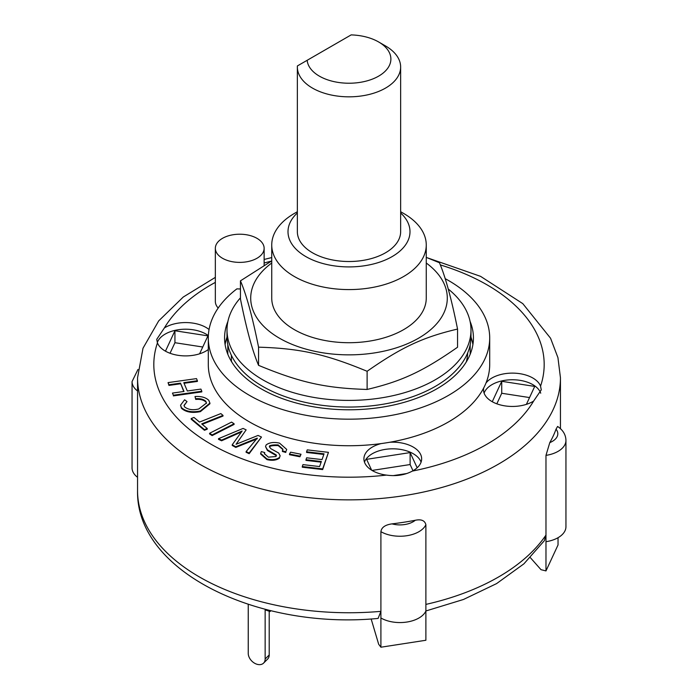 <?xml version="1.0" encoding="UTF-8"?>
<svg xmlns="http://www.w3.org/2000/svg" width="698" height="698" viewBox="0 0 698 698"><rect width="100%" height="100%" fill="white"/><g stroke="black" fill="none" stroke-linecap="round" stroke-linejoin="round"><path stroke-width="1.05" d="M400.643 67.017L400.643 231.701A51.643 29.813 180 0 1 349 261.514A51.643 29.813 180 0 1 297.357 231.701L297.357 67.017A51.643 29.813 0 0 0 349 96.83A51.643 29.813 0 0 0 400.643 67.017A51.643 29.813 0 0 0 385.514 45.937L378.613 41.95A41.88 24.177 180 0 1 366.014 81.142A41.88 24.177 180 0 1 307.172 60.29L297.392 65.935A51.643 29.813 0 0 0 297.357 67.017M307.172 60.29L351.146 34.9A41.88 24.177 180 0 1 378.613 41.95M231.378 355.299L231.378 360.604A118.739 68.552 0 0 0 231.378 360.613L230.925 360.613M467.075 360.613L466.622 360.613A118.739 68.552 0 0 0 467.704 352.856M231.727 361.957A118.739 68.552 180 0 1 231.378 360.613M466.622 360.613A118.739 68.552 180 0 1 466.273 361.957M240.452 297.828A121.993 70.428 0 0 0 227.007 329.98A121.993 70.428 0 0 0 344.664 400.364A121.993 70.428 0 0 0 470.993 329.98A121.993 70.428 0 0 0 448.221 289.007M227.007 329.98L227.007 336.619A121.993 70.428 0 0 0 344.664 407.004A121.993 70.428 0 0 0 470.993 336.619L470.993 329.98M271.74 263.015A98.296 56.756 0 0 0 300.428 347.438A98.296 56.756 0 0 0 440.743 318.48A98.296 56.756 0 0 0 426.26 263.015M297.357 211.712L294.364 213.44A77.26 44.602 0 0 0 271.74 244.981L271.74 298.098A77.26 44.602 0 0 0 294.364 329.648A77.26 44.602 0 0 0 378.569 339.315A77.26 44.602 0 0 0 426.26 298.098L426.26 244.981A77.26 44.602 0 0 0 403.636 213.44L400.643 211.712M426.26 257.387L439.435 262.736C445.472 276.853 451.51 298.962 457.548 329.063C422.962 337.213 401.69 347.142 367.113 371.284C325.608 354.069 300.07 348.398 258.565 347.176C252.528 317.075 246.49 294.966 240.452 280.849L271.74 260.912M240.452 280.849L240.452 299.014C246.49 329.116 252.528 351.225 258.565 365.342C300.07 382.556 325.608 388.219 367.113 389.449C401.69 381.3 422.962 371.371 457.548 347.229L457.548 329.063M258.565 347.176L258.565 365.342M367.113 371.284L367.113 389.449M271.74 244.981A77.26 44.602 0 0 0 294.364 276.521A77.26 44.602 0 0 0 378.569 286.189A77.26 44.602 0 0 0 426.26 244.981M269.21 611.23L269.21 654.951L265.144 659.017A9.763 6.901 45 0 1 263.591 663.1A9.763 6.901 45 0 1 254.133 662.943A9.763 6.901 45 0 1 248.244 653.38L248.244 604.346M263.591 663.1L267.666 659.034A9.763 6.901 -135 0 0 269.21 654.951M270.074 610.497L270.074 611.518L270.903 610.698M270.074 611.518L265.144 609.878L265.144 659.017M302.286 466.534L302.958 464.615L319.588 466.561L321.359 461.518L305.968 459.72L306.64 457.801L322.031 459.589L324.046 453.831L306.579 451.789L307.251 449.87L328.461 452.348L322.659 468.916L302.286 466.534L302.286 467.198L322.659 469.58L322.659 468.916M321.132 462.155L305.968 460.383L305.968 459.72M323.82 454.468L306.579 452.452L306.579 451.789M322.659 469.58L328.461 452.348M172.467 393.079L184.01 391.456L180.494 383.132L168.951 384.746L168.052 382.609L196.496 378.613L197.403 380.75L183.792 382.661L187.308 390.993L200.911 389.083L201.809 391.229L173.366 395.225L172.467 393.079L173.366 395.225M183.74 391.499L180.494 383.132M180.494 383.795L168.951 385.418L168.951 384.746M168.951 385.418L168.052 382.609M184.054 383.289L197.403 381.413L197.403 380.75M173.366 395.888L201.809 391.892L201.809 391.229M207.245 428.52L204.453 429.636L191.2 418.547L193.992 417.43L199.532 422.072L220.838 413.582L223.011 415.397L201.705 423.887L207.245 428.52L207.245 429.183L204.453 430.3L204.453 429.636M204.453 430.3L191.2 419.21L191.2 418.547M202.237 424.332L223.011 416.06L223.011 415.397M289.496 454.04L290.595 452.182L301.03 454.25L299.931 456.108L289.496 454.04L289.496 454.703L299.931 456.771L299.931 456.108M299.931 456.771L301.03 454.25M209.601 433.275L231.57 422.107L234.1 423.756L212.131 434.933L209.601 433.275L209.601 433.938L212.131 435.596L212.131 434.933M212.131 435.596L234.1 424.419L234.1 423.756M208.772 400.32L209.915 403.112L200.396 410.974C192.159 412.623 185.834 411.506 181.419 407.615L180.546 405.198L184.612 399.78L187.012 401.577L184.019 405.364L184.577 406.89C188.198 409.717 192.936 410.407 198.79 408.967L206.477 403.016L205.831 401.324C203.633 399.239 200.256 398.384 195.71 398.741L195.004 396.508C201.155 396.141 205.744 397.406 208.772 400.32M209.915 403.112L209.915 403.776L200.396 411.637L200.396 410.974M200.396 411.637C192.159 413.286 185.834 412.169 181.419 408.278L181.419 407.615M181.419 408.278L180.546 405.198M184.036 405.695L187.012 401.577M206.46 403.357L205.831 401.324M205.831 401.987C203.633 399.902 200.256 399.047 195.71 399.404L195.71 398.741M195.71 399.404L195.004 396.508M278.197 444.931C274.314 444.748 271.47 445.036 269.655 445.795L269.384 446.641L270.841 448.683L278.685 453.037L280.142 455.785L279.558 457.382C276.434 459.677 272.237 460.2 266.959 458.952L260.659 453.377L261.34 451.58L264.751 452.566L264.368 453.639L268.346 457.155L276.015 456.536L276.207 454.921L267.43 449.844L265.537 446.589L266.165 444.896C269.48 442.462 273.948 441.878 279.575 443.143L286.712 449.425L285.814 451.789L282.402 450.803L282.943 449.233L278.197 444.931L278.197 445.603C274.314 445.411 271.47 445.699 269.655 446.458L269.655 445.795M269.655 446.458L269.419 446.982M280.142 455.785L279.558 457.382M279.558 458.045C276.434 460.34 272.237 460.863 266.959 459.616L260.659 454.04L260.659 453.377M264.394 453.979L264.751 452.566M276.425 455.611L276.207 454.921L276.207 455.585L267.43 450.515L267.43 449.844M267.43 450.515L265.537 446.589M286.712 449.425L285.814 451.789M285.814 452.452L282.402 451.466L282.402 450.803M282.926 449.564L278.197 445.603M246.097 451.606L257.274 438.117L235.767 446.764L232.225 444.783L242.119 431.024L221.571 440.115L218.509 438.684L243.079 428.424L246.141 429.863L236.064 444.277L258.051 435.439L261.48 437.044L249.16 453.037L246.097 451.606L246.097 452.269L249.16 453.7L249.16 453.037M257.274 438.78L252.807 440.578L252.807 439.915M252.807 440.578L235.767 447.427L235.767 446.764M235.767 447.427L232.225 445.455L232.225 444.783M241.264 432.036L237.311 433.816L237.311 433.153M237.311 433.816L221.571 440.778L221.571 440.115M221.571 440.778L218.509 439.347L218.509 438.684M237.32 442.48L246.141 429.863M237.32 443.143L236.858 443.954M249.16 453.7L261.48 437.044M380.907 611.352L380.907 617.992L380.907 611.352A211.45 122.08 180 0 1 199.48 576.993A211.45 122.08 180 0 1 137.55 490.677C135.901 571.828 258.618 629.936 378.107 618.428L380.907 611.352L380.907 531.675C381.474 527.426 385.165 524.835 391.988 523.875A211.45 122.08 0 0 0 415.293 520.272C421.278 519.042 424.812 520.516 425.885 524.713L425.885 640.258L380.907 647.212L378.656 644.219L371.144 618.934M544.335 540.688L545.976 535.061L545.976 455.375L549.788 442.619A211.45 122.08 0 0 0 556.036 429.165L557.597 426.452C563.007 430.09 565.79 434.741 565.947 440.394L565.947 526.72A26.838 15.496 0 0 1 545.976 541.7L545.976 570.92L558.034 544.955L558.034 537.713M545.976 570.92L541.002 569.673L530.375 557.667M545.976 535.061L545.976 541.7L545.976 535.061A211.45 122.08 180 0 1 425.885 604.398L425.885 611.038A26.838 15.496 0 0 1 406.882 622.04A26.838 15.496 0 0 1 380.907 617.992L380.907 647.212M372.043 470.435L410.119 464.545L412.998 470.74M496.828 403.819L501.731 393.262L529.546 397.563M170.033 353.267L174.936 342.709L202.752 347.011M371.65 470.199L366.598 459.328L410.119 452.592L410.119 464.545M492.256 401.725L501.731 381.309L534.72 386.413L526.397 404.36M501.731 381.309L501.731 393.262M165.461 351.173L174.936 330.756L174.936 342.709M227.818 344.716L227.818 354.252L227.818 344.716M470.182 344.716L470.182 354.252L470.182 344.716M137.977 369.469L132.053 381.579L132.053 467.904A26.838 15.496 0 0 0 137.55 477.301M410.119 452.592L417.168 467.765M406.821 473.523L393.236 475.617M174.936 330.756L207.934 335.86L199.602 353.807M445.167 278.65A140.699 81.23 180 0 1 489.699 337.945L489.699 364.504A140.699 81.23 180 0 1 485.974 383.062A140.699 81.23 180 0 1 483.697 387.975A140.699 81.23 180 0 1 389.65 442.27A140.699 81.23 180 0 1 381.143 443.588A140.699 81.23 180 0 1 208.301 364.504L208.301 337.945A140.699 81.23 180 0 1 236.901 288.85A24.395 14.082 180 0 0 240.452 288.946M485.974 383.062A28.871 16.665 180 0 1 515.185 373.194A28.871 16.665 180 0 1 540.557 386.116L541.264 389.885L533.612 401.088A28.871 16.665 180 0 1 491.985 401.568A28.871 16.665 180 0 1 483.522 389.781A28.871 16.665 180 0 1 483.697 387.975M540.723 393.201A28.871 16.665 0 0 0 512.48 379.756A28.871 16.665 0 0 0 484.107 393.105M208.301 349.532A28.871 16.665 180 0 1 165.19 351.015A28.871 16.665 180 0 1 157.443 342.893L156.736 339.333L164.388 327.929A28.871 16.665 180 0 1 209.06 329.517M208.362 335.616A28.871 16.665 0 0 0 178.993 329.648A28.871 16.665 0 0 0 157.312 342.552M389.65 442.27A28.871 16.665 180 0 1 421.653 458.839A28.871 16.665 180 0 1 412.361 471.089C404.823 475.111 396.185 476.446 386.439 475.102A28.871 16.665 180 0 1 372.366 470.627A28.871 16.665 180 0 1 363.911 458.839A28.871 16.665 180 0 1 381.143 443.588M421.077 462.163A28.871 16.665 0 0 0 392.782 448.814A28.871 16.665 0 0 0 364.487 462.163M218.195 308.036A24.395 14.082 180 0 1 215.342 301.423L215.342 248.305A24.395 14.082 180 0 1 239.737 234.214A24.395 14.082 180 0 1 264.132 248.305A24.395 14.082 180 0 1 249.073 261.314A24.395 14.082 180 0 1 222.488 258.26A24.395 14.082 180 0 1 215.342 248.305M489.699 337.945A140.699 81.23 180 0 1 349 419.175A140.699 81.23 180 0 1 208.301 337.945M470.077 321.385A124.427 71.842 180 0 1 473.427 337.945A124.427 71.842 180 0 1 396.621 404.317A124.427 71.842 180 0 1 261.017 388.742A124.427 71.842 180 0 1 224.573 337.945A124.427 71.842 180 0 1 227.923 321.385M400.643 212.96A60.996 35.214 180 0 1 387.032 259.228A60.996 35.214 180 0 1 305.872 256.602A60.996 35.214 180 0 1 297.357 212.96M225.105 344.585A124.427 71.842 180 0 1 227.016 337.064M470.984 337.064A124.427 71.842 180 0 1 472.895 344.585M266.959 459.616L266.959 458.952M415.293 520.272A18.706 10.802 180 0 1 391.988 523.875M380.907 531.675A26.838 15.496 0 0 0 406.882 535.715A26.838 15.496 0 0 0 425.885 524.713M556.036 429.165A18.706 10.802 180 0 1 549.788 442.619M545.976 455.375A26.838 15.496 0 0 0 565.947 440.394M132.053 381.579A26.838 15.496 0 0 0 137.55 390.976M137.55 490.677L137.55 377.784A211.45 122.08 0 0 0 199.48 464.109A211.45 122.08 0 0 0 429.916 490.572A211.45 122.08 0 0 0 560.45 377.784L557.938 357.638L550.556 338.233L522.802 303.639L480.582 276.356L427.473 257.859M386.439 475.102A195.187 112.692 180 0 1 210.979 444.19A195.187 112.692 180 0 1 157.443 342.893M164.388 327.929A195.187 112.692 180 0 1 215.342 282.385M264.132 263.024A195.187 112.692 180 0 1 271.391 261.113M440.307 264.908A195.187 112.692 180 0 1 540.557 386.116M533.612 401.088A195.187 112.692 180 0 1 412.361 471.089M425.885 610.977L463.472 599.477L496.566 583.615L523.901 563.844L544.379 540.645M560.45 428.668L560.45 377.784M271.74 257.571L264.132 259.455M215.342 277.368L183.269 297.025L158.699 320.879L143.003 348.223L137.55 377.784M264.132 265.284L264.132 248.305"/></g></svg>
